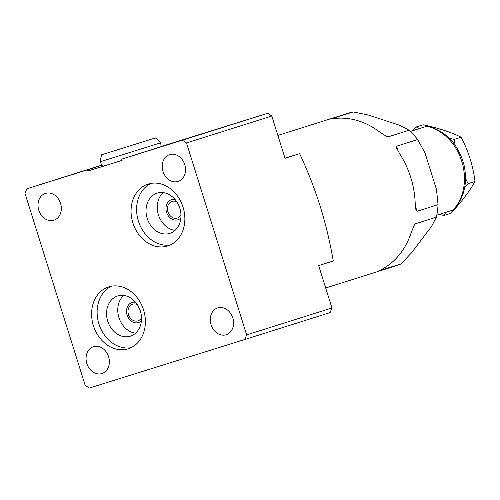 <?xml version="1.0" encoding="UTF-8"?>
<svg xmlns="http://www.w3.org/2000/svg" width="500" height="500" viewBox="0 0 500 500"><rect width="100%" height="100%" fill="white"/><g stroke="black" fill="none" stroke-linecap="round" stroke-linejoin="round"><path stroke-width="0.75" d="M102.675 166.375L122.094 160.331L102.112 166.55L102.675 166.369L100.037 161.812L160.744 142.787L161.075 146.794M101.606 154.787L155.444 137.919L101.606 154.787L100.037 161.812M136.325 143.894L115.337 150.488L136.331 143.925M244.812 339.5L89.281 388.062L85.15 385.312L25 193.375L26.831 188.769L87.562 169.8L87.95 171.031L122.106 160.362L121.719 159.137L182.356 140.206L186.488 142.95L246.637 334.888L331.95 307.969L330.119 312.581L244.812 339.5L246.637 334.888M102.644 166.319L87.925 170.956M211.05 324.725A14.075 11.4 72.5 0 1 217.7 307.906A14.075 11.4 72.5 0 1 232.812 317.931A14.075 11.4 72.5 0 1 226.169 334.75A14.075 11.4 72.5 0 1 211.05 324.725M86.831 363.519A14.075 11.4 72.5 0 1 93.475 346.7A14.075 11.4 72.5 0 1 108.594 356.719A14.075 11.4 72.5 0 1 101.944 373.537A14.075 11.4 72.5 0 1 86.831 363.519M38.788 210.212A14.075 11.4 72.5 0 1 45.431 193.394A14.075 11.4 72.5 0 1 60.55 203.419A14.075 11.4 72.5 0 1 53.9 220.238A14.075 11.4 72.5 0 1 38.788 210.212M163.006 171.425A14.075 11.4 72.5 0 1 169.656 154.606A14.075 11.4 72.5 0 1 184.769 164.625A14.075 11.4 72.5 0 1 178.125 181.444A14.075 11.4 72.5 0 1 163.006 171.425M167.662 245.975A32.45 26.288 -107.5 0 0 167.719 245.956A32.45 26.288 -107.5 0 0 183.038 207.138A32.45 26.288 -107.5 0 0 148.25 184.044A32.45 26.288 -107.5 0 0 148.194 184.062A32.45 26.288 -107.5 0 0 132.875 222.881A32.45 26.288 -107.5 0 0 167.662 245.975M128.2 348.781A32.45 26.288 -107.5 0 0 128.256 348.762A32.45 26.288 -107.5 0 0 143.575 309.938A32.45 26.288 -107.5 0 0 108.787 286.844A32.45 26.288 -107.5 0 0 108.725 286.863A32.45 26.288 -107.5 0 0 93.413 325.688A32.45 26.288 -107.5 0 0 128.2 348.781M331.95 307.969L318.669 265.6L333.281 260.988C330.075 242.325 325.7 224.05 320.163 206.163C314.494 188.3 307.656 170.8 299.65 153.675L285.038 158.281L271.8 116.031L267.663 113.287L161.05 146.531M318.688 265.65L319.044 265.481M271.8 116.031L186.488 142.95M267.663 113.287L182.356 140.206M87.562 169.8L101.988 165.181M161.062 146.669L121.719 159.137M26.831 188.769L101.925 165.075M299.65 153.675L284.988 158.112M380.019 270.387L400.894 263.988A79.944 64.756 72.5 0 1 396.019 265.794A79.944 64.756 72.5 0 1 395.875 265.837M415.337 205.963L417.013 211.3L438.069 204.656A79.944 64.756 72.5 0 1 436.388 217.156L415.325 223.8L414.575 224.456L411.144 232.775A79.944 64.756 72.5 0 1 384.619 267.775L379.538 270.681M417.013 211.3L415.956 210.138L415.175 202.856A79.944 64.756 72.5 0 0 399.925 154.181L396.406 147.75L396.606 146.188L417.663 139.537L425 152.869L436.481 189.513L438.069 204.656M385.494 136.025L388.088 136.875L409.144 130.225A79.944 64.756 72.5 0 1 417.663 139.537M388.088 136.875L387.081 136.762L379.531 131.888A79.944 64.756 72.5 0 0 337.75 118.219L332.188 118.581L353.244 111.938L368.344 115.031L399.8 125.319L409.144 130.225M331.912 118.713L332.494 118.681M277.875 135.419L347.912 113.319A79.944 64.756 -107.5 0 1 348.062 113.269A79.944 64.756 72.5 0 1 353.244 111.938M436.388 217.156L431.5 226.488L411.525 252.838L400.894 263.988M410.363 131.4L426.775 126.287L410.412 131.45M453.025 210.05L453.544 209.887C464.538 197.5 467.95 182.188 463.781 163.944C457.75 143.463 445.594 130.856 427.294 126.125L426.775 126.287A48.194 39.044 72.5 0 1 461.769 161.337A48.194 39.044 72.5 0 1 453.025 210.05L436.781 215.181M465.556 178.463L468.094 183.644L464.725 187.338M449.331 138.262L454.225 139.388L455.1 145.106M412.906 130.606L416.238 126.956L419.581 128.525M454.225 139.388L461.131 137.206C468.419 151.119 473.044 165.869 475 181.462C469.625 191.231 461.581 201.838 450.881 213.287L443.975 215.463L439.275 214.394M468.094 183.644L475 181.462M416.238 126.956L423.144 124.775C438.475 128.081 451.138 132.225 461.131 137.206M445.794 212.331L443.975 215.463M141.488 317.75A8.738 7.081 -107.5 0 1 137.869 320.863A8.738 7.081 -107.5 0 1 137.85 320.869A8.738 7.081 72.5 0 1 128.481 314.65A8.738 7.081 72.5 0 1 132.606 304.194A8.738 7.081 72.5 0 1 132.625 304.188A8.738 7.081 -107.5 0 1 137.363 304.669M137.875 305.5L140.2 310.594M135.588 333.169A21.075 17.075 72.5 0 1 118.956 317.669A21.075 17.075 72.5 0 1 123.675 295.425M130.331 336.181A21.075 17.075 -107.5 0 0 130.369 336.169A21.075 17.075 -107.5 0 0 140.319 310.956A21.075 17.075 -107.5 0 0 117.725 295.956A21.075 17.075 -107.5 0 0 117.681 295.969A21.075 17.075 -107.5 0 0 107.737 321.181A21.075 17.075 -107.5 0 0 130.331 336.181M130.963 347.7A32.45 26.288 72.5 0 1 98.956 323.975A32.45 26.288 72.5 0 1 111.556 286.181M170.431 244.894A32.45 26.288 72.5 0 1 138.419 221.175A32.45 26.288 72.5 0 1 151.019 183.375M169.794 233.375A21.075 17.075 -107.5 0 0 169.831 233.363A21.075 17.075 -107.5 0 0 179.781 208.15A21.075 17.075 -107.5 0 0 157.188 193.15A21.075 17.075 -107.5 0 0 157.15 193.162A21.075 17.075 -107.5 0 0 147.2 218.375A21.075 17.075 -107.5 0 0 169.794 233.375M175.05 230.369A21.075 17.075 72.5 0 1 158.419 214.862A21.075 17.075 72.5 0 1 163.144 192.625M180.95 214.944A8.738 7.081 -107.5 0 1 177.331 218.062A8.738 7.081 -107.5 0 1 177.312 218.062A8.738 7.081 72.5 0 1 167.95 211.844A8.738 7.081 72.5 0 1 172.075 201.394A8.738 7.081 72.5 0 1 172.087 201.388A8.738 7.081 -107.5 0 1 176.825 201.863M180.869 217.906A10.537 8.537 72.5 0 1 177.875 219.775A10.537 8.537 72.5 0 1 177.856 219.781A10.537 8.537 72.5 0 1 166.556 212.281A10.537 8.537 72.5 0 1 171.531 199.675A10.537 8.537 72.5 0 1 171.55 199.669A10.537 8.537 72.5 0 1 175.056 199.488M141.406 320.706A10.537 8.537 72.5 0 1 138.412 322.581A10.537 8.537 72.5 0 1 138.387 322.587A10.537 8.537 72.5 0 1 127.094 315.087A10.537 8.537 72.5 0 1 132.069 302.481A10.537 8.537 72.5 0 1 132.088 302.475A10.537 8.537 72.5 0 1 135.594 302.294M415.325 223.8L413.7 225.95M396.606 146.188L398.281 151.531M286.375 157.8L285.025 158.231M155.444 137.919L160.744 142.787M325.688 287.987L396.019 265.794"/></g></svg>
